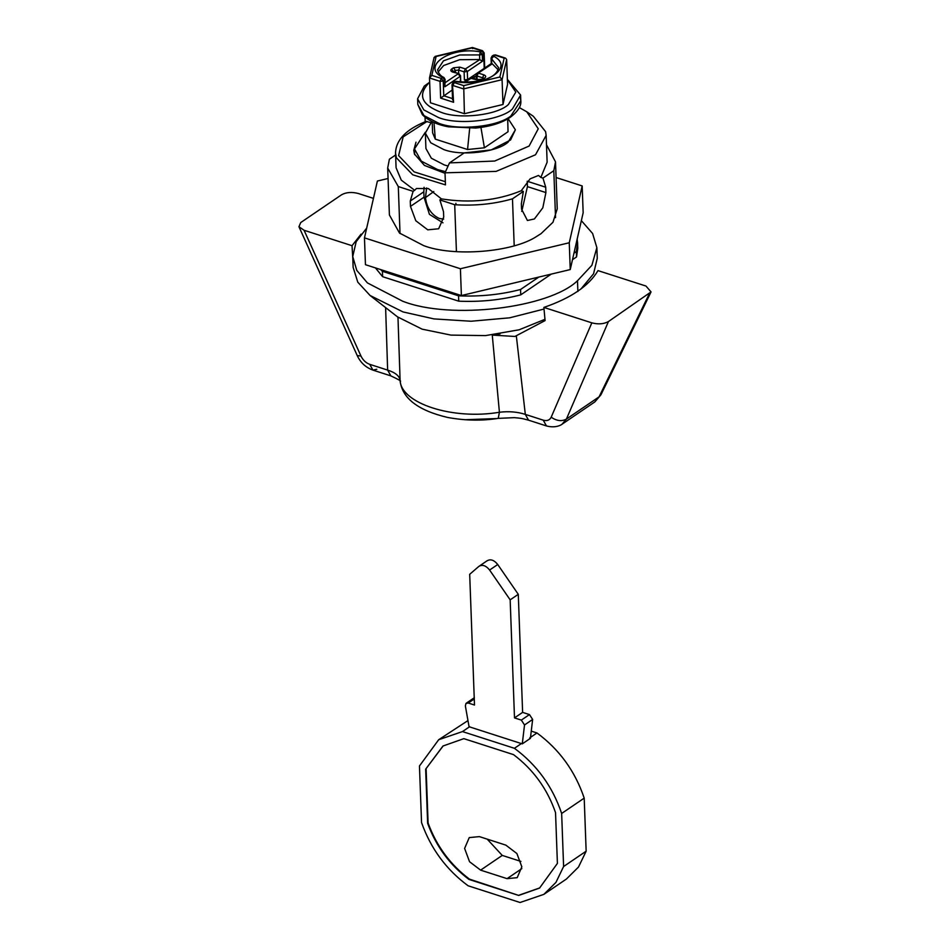 <?xml version="1.0" encoding="UTF-8"?>
<svg xmlns="http://www.w3.org/2000/svg" width="950" height="950" viewBox="0 0 950 950"><rect width="100%" height="100%" fill="white"/><g stroke="black" fill="none" stroke-linecap="round" stroke-linejoin="round"><path stroke-width="1.43" d="M395.604 154.993L389.393 159.22L387.683 168.043L389.405 214.973L399.499 233.059L423.712 245.634C453.067 256.975 512.917 252.474 536.916 236.253L541.013 233.676L552.983 222.252L557.234 208.822L555.513 161.892L546.487 144.744M556.094 177.531L582.172 185.927L583.158 212.741L570.237 269.574L461.391 295.557L365.453 264.694L364.468 237.868L377.387 181.034L388.063 178.481M582.172 185.927L569.264 242.761L460.406 268.743L364.468 237.868M569.264 242.761L570.237 269.574M460.406 268.743L461.391 295.557M480.605 870.141L507.074 878.655L517.192 877.669L521.847 866.839L516.895 853.539L505.839 845.132L479.382 836.617L469.253 837.591L464.609 848.421L469.549 861.733L480.605 870.141L502.253 855.416L487.196 839.135M502.253 855.416L520.897 861.413M443.199 745.869L425.659 769.179L427.642 823.329C436.062 846.331 449.849 865.034 468.991 879.439L518.712 895.434L539.564 888.06L557.401 863.408L555.536 812.618C547.283 788.856 533.283 769.536 513.546 754.644L463.838 738.649L442.973 746.023L425.659 769.179M426.111 768.871L428.094 823.021C436.513 846.023 450.3 864.726 469.442 879.13L518.712 895.434M519.163 895.126L539.79 887.906M489.606 570.036L497.729 564.514L518.284 594.32L522.619 712.381L529.459 714.59L532.641 719.447L530.409 738.34L522.286 743.862L469.051 726.726L465.369 705.945L465.963 703.451L468.267 703.024L474.489 705.031L469.692 574.299L478.8 566.449C482.315 564.276 485.913 565.464 489.606 570.036L510.162 599.842L514.496 717.903L521.336 720.1L529.459 714.59M497.729 564.514C494.036 559.942 490.426 558.754 486.923 560.928M487.326 560.619L478.8 566.449M521.336 720.1L524.519 724.969L522.286 743.862M510.162 599.842L518.284 594.32M514.496 717.903L522.619 712.381M467.958 720.587L438.686 739.717L419.461 765.973L421.539 822.569C430.789 848.659 446.322 869.725 468.124 885.792L520.077 902.5L543.863 894.366L555.94 882.396L563.599 866.531L586.15 851.188L584.202 798.131C575.142 771.234 559.396 749.514 536.976 732.961L531.264 731.12M543.863 894.366L566.414 879.035L578.491 867.065L586.15 851.188M563.599 866.531L561.652 813.461C552.591 786.576 536.845 764.857 514.425 748.303L462.472 731.583L438.686 739.717M561.652 813.461L584.202 798.131M514.425 748.303L521.633 743.387M529.756 737.865L536.976 732.961M462.472 731.583L469.692 726.679M445.016 172.817L449.504 162.901L494.701 161.037L529.102 146.062L538.258 128.773L526.739 111.768L533.318 116.256L545.597 131.658L546.143 135.375L535.527 154.767L496.102 171.392L445.016 172.817L445.467 184.882L412.751 174.812L396.399 157.831L395.532 152.986L396.079 167.734L401.28 180.132L414.651 190.285L416.504 188.504L428.402 188.587L441.429 198.894C470.381 203.395 496.981 200.676 521.229 190.76L530.136 178.838L538.508 175.441L540.847 177.412L547.129 162.201L546.143 135.375M425.042 117.183L425.208 121.754M581.364 220.661L592.61 233.498L596.861 247.653L591.898 265.288L577.493 280.749C549.231 308.085 450.502 320.138 402.634 301.197L367.424 282.91L356.761 270.358L352.735 256.595L356.179 241.68L366.688 228.095M596.861 247.653L597.253 258.376L593.56 273.778L580.949 288.978M544.018 309.059L509.616 317.822L471.058 321.242L433.972 318.903L403.026 311.933L370.084 295.486L357.782 282.162L353.127 267.33L352.735 256.595M544.967 319.319L519.08 329.804L485.521 335.599L450.953 335.101L422.144 329.163L397.444 316.825L370.084 295.486M416.005 142.179L413.772 150.302L414.426 153.971L424.412 165.407L445.039 173.304M441.429 198.894L439.886 199.939L443.508 211.708L443.709 217.075L438.674 228.772L427.749 229.829L415.803 220.744L410.471 206.388L410.269 201.02L423.819 191.805L424.068 187.304M442.973 222.834L429.424 214.344L424.009 197.172L423.819 191.805M439.886 199.939L454.706 204.713C475.024 206.007 494.285 204.048 512.477 198.823L523.331 191.437L521.36 203.775L521.562 209.143L527.416 220.483L534.399 218.963L542.818 207.801L545.906 192.577L545.716 187.209L527.238 181.26L527.428 186.627L521.752 211.434M526.739 111.768L519.317 107.576M380.629 269.574L382.411 271.32L458.541 295.818C480.201 296.744 500.876 294.642 520.553 289.489L538.804 277.079M573.978 253.163L576.341 251.548L577.588 242.986L577.149 239.21M382.411 271.32L382.613 276.688L458.731 301.174C480.403 302.112 501.077 299.998 520.754 294.856L551.261 274.111M458.541 295.818L458.731 301.174M375.428 267.9L382.613 276.688M576.341 251.548L576.543 256.916L577.79 248.342L577.588 242.986M520.553 289.489L520.754 294.856M572.494 259.671L576.543 256.916M395.532 152.986C396.008 139.864 406.173 129.343 426.039 121.434L430.552 122.55M410.269 201.02L413.108 191.33L414.651 190.285M448.079 166.036L444.327 164.956L431.348 158.223L425.921 148.509L425.363 133.095L430.777 142.797L443.757 149.542C461.415 156.524 497.824 152.083 508.238 142.001L515.375 129.794L508.119 118.667L515.375 129.794L510.554 139.994L491.269 149.898L464.182 152.914L449.504 162.901M387.683 168.043L398.299 186.568L400.021 233.498M545.716 187.209L542.949 178.089L553.814 170.715L555.513 161.892M553.814 170.715L555.536 217.645M512.477 198.823L514.199 245.753M454.706 204.713L456.428 251.643M398.299 186.568L413.108 191.33M521.229 190.76L523.331 191.437M542.949 178.089L540.847 177.412M433.806 191.532L425.481 197.6C426.716 207.741 431.336 214.712 439.351 218.5L443.674 219.118M426.645 187.946L425.481 197.6M456.059 204.796L455.869 203.3M507.383 79.373L520.6 95.024L512.43 108.989C500.508 120.519 458.85 125.614 438.662 117.622L423.807 109.903L417.608 98.8L424.258 86.094L429.649 82.222M507.395 79.681L515.814 92.091L508.369 104.548C497.539 115.033 459.657 119.653 441.299 112.385C421.942 105.046 417.584 95.487 428.201 83.719L429.661 82.531M425.363 133.095L431.787 121.457M445.538 171.665L437.558 169.563L421.277 161.108L414.485 148.936L425.363 132.228M397.979 317.241L400.093 380.297C400.864 403.453 452.924 420.197 499.415 412.253L492.266 335.089L514.912 336.466L545.086 320.589L543.875 307.42C571.021 298.074 589.059 285.808 597.989 270.608L645.964 286.045L651.047 291.911L608.439 321.551L566.414 419.069C561.794 421.586 556.712 420.969 551.178 417.216L591.838 322.846C598.286 324.52 603.82 324.081 608.439 321.551M500.104 333.901L492.266 335.089M484.31 68.293L467.602 79.562L464.407 79.895L464.111 71.844L458.577 70.062L455.371 70.395L453.316 71.844M482.505 61.192L467.305 71.523L465.393 68.922L479.726 59.684L479.56 54.922L459.741 54.969L443.448 60.836L437.558 69.873C438.698 73.696 440.812 76.226 443.899 77.461L442.724 77.461C420.351 66.559 450.597 46.004 480.344 51.882L479.56 54.922L482.267 54.483L482.505 61.192L479.726 59.684M484.227 68.269L483.681 53.521L481.757 50.908L472.293 47.868L436.121 56.489L431.834 75.371L441.311 78.423L443.234 81.023L443.769 95.784L452.996 98.752L453.566 102.279L440.646 98.111L452.212 90.036M472.649 48.616L472.293 47.868L472.649 48.616M444.374 83.208L458.173 73.827L460.097 76.427L444.897 86.771L445.087 79.384L443.899 77.461M434.067 57.819L436.121 56.489L435.053 56.418L472.447 47.5L482.541 50.742L480.344 51.882L482.267 54.483L484.12 52.844L482.541 50.742M444.897 86.771L444.647 80.061L442.724 77.461L441.311 78.423L440.028 81.356L429.495 77.959L434.103 57.38M463.707 85.631L499.866 76.998L502.075 79.693L463.493 88.908L452.948 85.512L454.231 82.579L463.707 85.631L464.407 113.715L430.397 102.766L429.495 77.959L431.834 75.371M499.866 76.998L504.165 58.116L505.531 58.14L506.659 59.553L507.561 84.36L502.989 104.5L502.075 79.693L506.659 59.553M491.494 57.451L491.744 64.161L478.313 73.079L483.859 74.86C485.913 75.691 486.234 76.701 484.844 77.888L483.039 79.111L476.639 79.764L471.877 77.817L469.882 78.102L463.956 82.127M373.445 198.372L358.197 193.467C351.749 191.805 346.216 192.232 341.596 194.762L300.723 222.561L298.953 226.729L357.259 355.621L360.952 356.012C362.983 360.157 365.904 362.936 369.716 364.337L387.636 370.096C395.259 372.531 399.404 375.939 400.093 380.297L400.128 380.902C402.218 398.216 417.941 410.376 447.319 417.383C464.799 420.648 481.769 420.981 498.251 418.368L499.415 412.253C508.761 411.124 517.394 411.837 525.314 414.39L543.234 420.161C547.022 421.206 549.67 420.221 551.178 417.216M298.953 226.729L304.071 230.268L360.952 356.012M400.211 381.259C401.779 381.354 398.656 379.561 390.866 375.879L387.636 370.096L385.617 307.61M543.234 420.161L546.464 425.944L528.544 420.173L525.314 414.39L516.325 335.777M649.313 293.764L599.082 396.851L600.875 394.891L594.831 401.921L599.082 396.851L566.414 419.069L562.008 424.234M591.838 322.846L543.875 307.42M304.071 230.268L352.034 245.706L361.059 234.151M352.034 245.706L352.818 258.768M476.128 76.036L472.269 77.936M465.939 80.394L464.407 79.895M479.192 59.529L459.634 59.708L443.626 65.526L438.093 72.046M464.407 113.715L502.989 104.5M433.984 122.491L435.302 139.139L467.554 149.518L469.668 128.404M480.938 127.442L484.405 147.796L508.036 131.729L507.68 118.916M484.405 147.796L467.554 149.518M507.728 118.893L508.036 131.729M435.302 139.139L432.606 132.834L432.202 121.671M498.204 69.837L492.112 63.686M468.267 703.024L474.264 698.951M524.519 724.969L532.641 719.447M507.074 878.655L521.823 868.621M577.493 280.749L577.885 291.472M427.096 121.434L403.168 136.895L398.596 155.586L414.141 171.879L445.348 181.699M410.471 206.388L424.009 197.172M527.428 186.627L545.906 192.577M417.608 98.8L417.822 104.5L424.021 115.603L438.864 123.322C458.066 130.863 497.646 126.825 510.851 115.983L520.814 100.724L520.351 97.886M467.602 79.562L467.305 71.523L464.111 71.844L465.393 68.922L459.848 67.141L458.577 70.062L458.696 73.578M460.299 81.902L460.536 75.751L458.945 73.661L452.639 72.046C450.585 71.214 450.253 70.205 451.654 69.017L453.447 67.782L455.371 70.395L455.454 72.532M453.447 67.782L459.848 67.141M451.654 69.017L453.577 71.927M440.646 98.111L440.028 81.356L443.234 81.023L444.647 80.061L444.564 78.719M493.478 55.183L495.461 54.898L493.478 55.183L492.053 56.157L493.264 56.038C515.636 66.927 485.402 87.495 455.656 81.617L453.019 82.698L452.022 84.681L452.568 99.833M504.165 58.116L494.689 55.064L491.577 58.793L498.584 67.64C496.019 80.311 473.967 83.446 456.107 81.367L453.019 82.698M453.566 102.279L452.461 84.004M491.293 63.543L477.102 73.198L478.313 73.079L477.031 76.012L477.161 79.515M476.544 74.492L477.031 76.012L482.576 77.793L483.859 74.86M476.639 79.764L469.882 78.102M471.877 77.817L464.966 82.151M483.039 79.111L484.844 77.888M483.063 79.301L482.612 78.696M376.817 369.265L372.946 370.12L369.716 364.337M474.406 78.624L474.335 76.534M497.076 418.546L464.764 419.734M474.359 697.704L466.236 703.226M582.398 287.707L581.174 288.812M520.6 95.024L520.814 100.724C521.443 105.961 517.94 111.482 510.293 117.278C501.921 122.942 490.414 126.528 475.772 128.036L448.364 126.813C436.964 124.699 428.308 120.662 422.382 114.701L417.822 104.5M414.485 148.936L414.699 154.719M458.945 73.661L453.411 71.879M484.726 68.008L484.12 52.844M460.762 81.938L460.536 75.751M505.531 58.14L495.461 54.898M491.257 63.614L491.055 58.128L492.053 56.157M456.107 81.367L454.444 81.736M476.247 79.218L476.104 75.169L477.102 73.198M483.621 78.007L483.514 78.624M481.816 79.23L477.411 79.598M357.259 355.621C360.513 362.639 365.738 367.472 372.946 370.12L390.866 375.879M528.544 420.173C520.446 417.976 520.434 418.249 514.33 417.656L498.251 418.368M546.464 425.944C556.011 428.474 561.688 424.697 562.376 423.985L594.831 401.921M600.875 394.891L651.047 291.911"/></g></svg>
